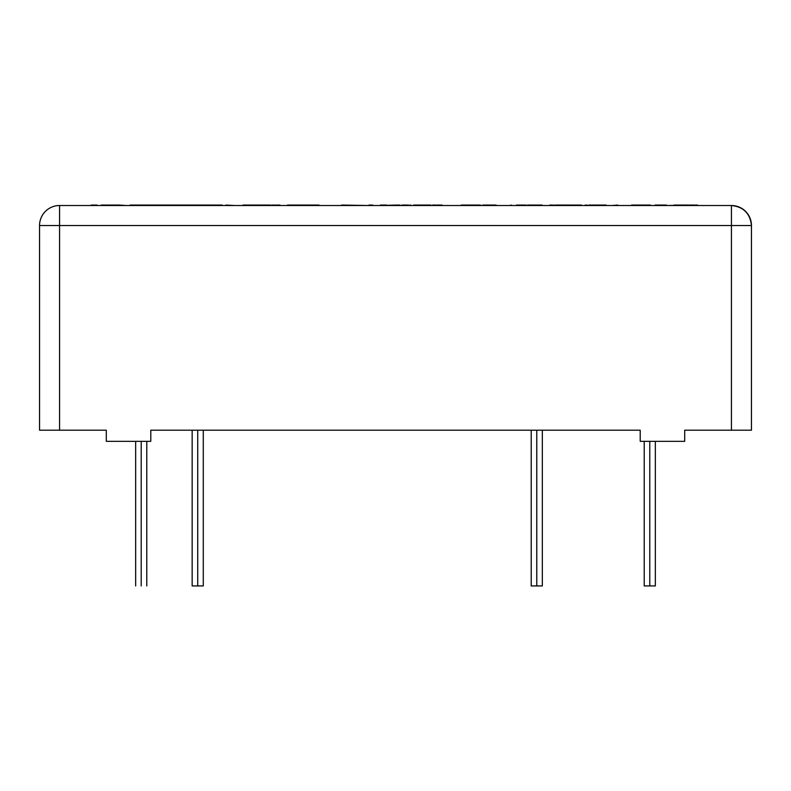 <?xml version="1.0" encoding="UTF-8"?>
<svg xmlns="http://www.w3.org/2000/svg" width="791" height="791" viewBox="0 0 791 791"><rect width="100%" height="100%" fill="white"/><g stroke="black" fill="none" stroke-linecap="round" stroke-linejoin="round"><path stroke-width="1.19" d="M106.291 441.329L150.784 441.329L150.784 430.205L640.216 430.205L150.784 430.205L150.784 441.329L106.291 441.329L106.291 430.205L59.572 430.205L59.572 225.534L731.428 225.534L731.428 205.512A20.022 20.022 0 0 1 751.45 225.534C750.175 213.461 743.5 206.787 731.428 205.512L59.572 205.512L731.428 205.512L731.428 225.534L751.45 225.534L731.428 225.534L731.428 430.205L751.45 430.205L751.45 225.534L751.45 430.205L684.709 430.205L684.709 441.329L684.709 430.205L731.428 430.205L731.428 225.534L39.55 225.534L39.55 430.205L59.572 430.205L59.572 205.512L59.572 225.534L39.55 225.534A20.022 20.022 0 0 1 59.572 205.512A20.022 20.022 0 0 0 39.55 225.534L39.55 430.205L106.291 430.205L106.291 441.329M640.216 441.329L640.216 430.205L640.216 441.329L684.709 441.329L640.216 441.329M150.784 430.205L640.216 430.205M684.709 430.205L726.029 430.205M197.72 430.205L197.72 585.933L203.287 585.933L197.72 585.933L197.72 430.205M192.164 585.933L197.72 585.933L192.164 585.933L192.164 430.205M141.213 441.329L141.213 585.933L141.213 441.329M536.763 430.205L536.763 585.933L542.329 585.933L536.763 585.933L536.763 430.205M531.206 585.933L536.763 585.933L531.206 585.933L531.206 430.205M649.777 441.329L649.777 585.933L655.343 585.933L649.777 585.933L649.777 441.329M644.22 585.933L649.777 585.933L644.22 585.933L644.22 441.329M97.085 205.067L91.262 205.067L97.085 205.512M225.88 205.067L234.63 205.512L219.186 205.512M222.261 205.067L218.425 205.067M279.915 205.067L246.298 205.512M279.826 205.067L276.761 205.067M273.983 205.067L272.549 205.067M270.156 205.067L242.956 205.067M318.991 205.067L287.42 205.067M315.362 205.067L297.811 205.067M295.547 205.067L289.852 205.067M288.349 205.067L287.578 205.067M332.685 205.512L341.86 205.512M101.297 205.067L109.366 205.067L101.297 205.067M691.809 205.512L692.313 205.512M695.497 205.512L697.405 205.512M697.781 205.512L694.399 205.512M697.128 205.067L697.652 205.512M666.467 205.512L691.809 205.067M687.478 205.067L688.002 205.067M678.302 205.512L677.729 205.512M646.751 205.512L668.771 205.512M673.981 205.067L677.729 205.067M678.302 205.067L687.171 205.067M646.751 205.067L641.204 205.067L646.791 205.512M636.735 205.512L639.682 205.067L631.515 205.067L641.026 205.067M646.791 205.067L650.34 205.067M616.693 205.512L617.603 205.512M627.767 205.512L622.557 205.512M617.603 205.067L612.115 205.512M608.843 205.512L603.632 205.512M573.485 205.512L572.872 205.512M579.348 205.512L580.021 205.512M571.863 205.512L580.831 205.512M566.307 205.512L567.147 205.512M570.39 205.512L569.797 205.512M569.797 205.067L567.147 205.067L571.616 205.512M574.612 205.512L575.126 205.067L573.485 205.067M580.643 205.512L580.021 205.067L580.643 205.067M555.687 205.512L567.572 205.067M571.863 205.067L572.872 205.067M580.831 205.067L581.474 205.067M568.759 205.512L567.147 205.067L568.759 205.067M554.036 205.512L553.532 205.512M555.42 205.512L554.54 205.512M552.909 205.512L555.608 205.512M544.663 205.512L553.255 205.512M549.874 205.067L552.909 205.067M554.54 205.067L554.036 205.067M511.332 205.512L516.582 205.512M518.352 205.512L526.035 205.512M504.322 205.512L514.971 205.512M509.8 205.512L511.332 205.067M516.582 205.067L526.035 205.067M428.01 205.512L430.947 205.512M430.947 205.067L421.109 205.067L422.799 205.512M421.109 205.512L418.894 205.067L421.109 205.067M399.297 205.512L398.793 205.512M386.641 205.512L399.949 205.067M380.451 205.512L396.242 205.067M398.793 205.067L396.607 205.067M376.714 205.512L372.966 205.512M381.45 205.067L386.641 205.067L381.391 205.512M372.67 205.512L371.701 205.512M381.391 205.067L380.451 205.067M361.724 205.512L363.296 205.512M356.494 205.512L361.675 205.512M368.913 205.512L341.633 205.067M606.163 205.067L595.87 205.067L606.163 205.067M593.379 205.512L592.499 205.067L599.786 205.067M585.202 205.067L591.619 205.512M579.348 205.067L575.541 205.067L579.348 205.067M575.126 205.067L574.612 205.067L575.126 205.067M571.616 205.067L570.39 205.067M566.307 205.067L555.687 205.067M530.375 205.512L531.196 205.512M494.434 205.512L494.948 205.512M492.536 205.512L493.218 205.512M489.382 205.512L488.413 205.067L496.095 205.067M480.374 205.067L474.027 205.067L482.787 205.512M473.453 205.067L471.555 205.067L473.453 205.512M470.813 205.067L471.337 205.512M461.163 205.067L476.657 205.067M448.616 205.512L443.573 205.512M442.07 205.067L441.329 205.067L442.07 205.512M439.717 205.512L440.528 205.512M435.96 205.067L434.061 205.067L435.96 205.512M433.735 205.067L432.637 205.067L433.735 205.512M428.01 205.067L422.799 205.067L428.01 205.067M413.693 205.067L418.894 205.067L413.693 205.512M410.005 205.512L413.515 205.512M408.542 205.067L408.037 205.067L408.542 205.512M407.84 205.512L401.858 205.067L407.296 205.067M372.67 205.067L371.701 205.067L372.67 205.067M371.088 205.067L368.913 205.067L371.088 205.067M636.735 205.067L640.977 205.067M664.915 205.067L655.067 205.067L666.427 205.512M692.313 205.067L694.399 205.067M695.497 205.067L697.405 205.067M654.266 205.512L655.067 205.512M665.369 205.067L666.427 205.067L665.369 205.067M655.067 205.067L660.851 205.067M592.499 205.512L594.239 205.512M591.619 205.067L589.275 205.067M595.069 205.512L594.239 205.067M593.379 205.067L592.499 205.067M595.069 205.067L595.87 205.512M542.151 205.512L537.138 205.512M535.616 205.512L536.308 205.512M527.538 205.067L542.122 205.067M537.138 205.067L536.308 205.067L537.138 205.067M535.616 205.067L534.914 205.067L535.616 205.067M534.736 205.067L533.935 205.067L534.736 205.067M533.539 205.067L531.374 205.067L533.539 205.067M490.885 205.067L489.659 205.512M479.919 205.067L478.812 205.067L479.919 205.067M482.797 205.067L488.413 205.067M495.799 205.067L494.948 205.067M488.047 205.067L486.564 205.067M486.247 205.067L484.814 205.067M471.337 205.067L466.759 205.067M441.329 205.067L432.41 205.512M437.018 205.067L439.717 205.067M401.858 205.512L408.037 205.512M413.634 205.512L410.806 205.512M403.153 205.067L401.808 205.512M410.005 205.067L410.806 205.067M212.374 205.512L130.119 205.067L219.186 205.067M126.155 205.512L119.342 205.067L126.155 205.512M109.366 205.512L119.342 205.067L110.236 205.067M203.287 430.205L203.287 585.933M146.78 441.329L146.78 585.933M135.656 441.329L135.656 585.933M542.329 430.205L542.329 585.933M655.343 441.329L655.343 585.933"/></g></svg>
